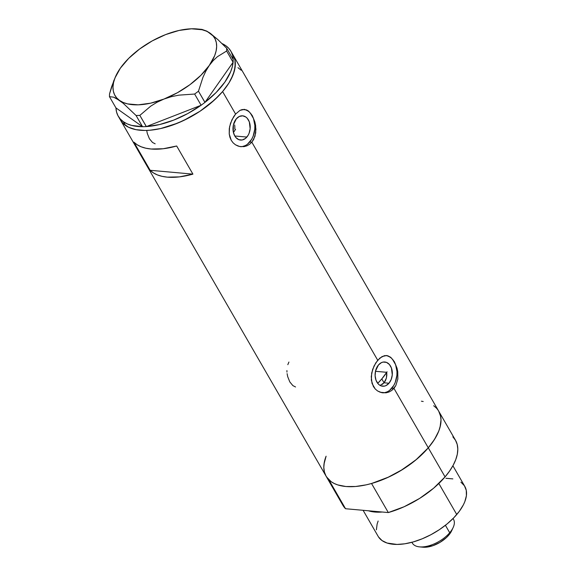 <?xml version="1.0" encoding="UTF-8"?>
<svg xmlns="http://www.w3.org/2000/svg" width="576" height="576" viewBox="0 0 576 576"><rect width="100%" height="100%" fill="white"/><g stroke="black" fill="none" stroke-linecap="round" stroke-linejoin="round"><path stroke-width="0.86" d="M146.722 130.478L147.298 133.466L149.422 138.766L152.489 142.452L155.16 143.813M287.107 373.644L287.69 376.625L289.814 381.931L292.882 385.618L295.553 386.978M286.92 370.57L286.963 372.103M288.929 362.038L287.813 364.666M388.987 383.234A12.168 8.59 -84.9 0 1 382.637 386.222A12.168 8.59 -84.9 0 1 375.401 378.029A12.168 8.59 -84.9 0 1 378.454 364.982L381.463 362.614L383.134 362.074L386.467 362.376L389.383 364.471L391.442 368.035L392.27 374.897L391.198 379.476L388.987 383.234L385.978 385.603L384.307 386.143L380.974 385.841L379.433 384.998L378.05 383.746L375.998 380.182L375.12 375.696L375.545 370.973L378.454 364.982A12.168 8.59 -84.9 0 1 384.804 361.994A12.168 8.59 -84.9 0 1 392.04 370.188A12.168 8.59 -84.9 0 1 388.987 383.234L384.048 382.788L388.987 383.234M382.226 384.422L384.048 382.788L380.102 385.438M246.866 137.066A12.168 8.59 -84.9 0 1 240.509 140.062A12.168 8.59 -84.9 0 1 233.28 131.861A12.168 8.59 -84.9 0 1 236.326 118.822L239.342 116.453L242.698 115.826L245.887 117.05L247.262 118.31L249.322 121.867L250.15 128.736L249.077 133.308L248.098 135.331L245.434 138.456L242.186 139.982L238.846 139.673L235.93 137.585L234.77 135.958L233.273 131.854L233.424 124.812L236.326 118.822A12.168 8.59 -84.9 0 1 242.683 115.826A12.168 8.59 -84.9 0 1 249.919 124.027A12.168 8.59 -84.9 0 1 246.866 137.066L234.792 135.986L246.866 137.066M240.458 146.657A18.756 13.241 95.1 0 0 249.718 142.013L251.834 142.2L249.538 144.346L246.881 145.843L244.015 146.642L239.587 146.498L235.454 144.785L233.107 142.826L231.242 140.306L229.932 137.311L229.226 133.985L229.277 128.65L230.515 123.271L233.618 116.755L235.591 114.07L239.969 110.383L242.23 109.519L246.6 109.93L248.659 111.182L252.288 115.618L254.894 121.982L255.931 129.254L254.974 136.354L251.834 142.2L377.712 360.23L382.09 356.544L386.568 355.536L390.78 357.35L394.416 361.778L397.015 368.15L397.764 371.743L397.843 379.066L395.791 385.668L391.666 390.506L389.002 392.004L386.136 392.803L381.708 392.666L377.575 390.953L375.228 388.987L373.363 386.467L371.347 380.146L371.693 372.996L374.018 366.019L377.712 360.23L251.834 142.2L249.538 144.346L246.881 145.843L241.049 146.729L238.147 146.102L235.454 144.785L233.107 142.826L231.242 140.306L229.226 133.985L229.565 126.828L231.898 119.858L235.591 114.07L222.602 91.562L235.591 114.07L239.969 110.383L244.447 109.368L248.659 111.182L252.288 115.618L254.894 121.982L255.636 125.575L255.722 132.905L253.663 139.5L251.834 142.2L249.718 142.013A18.756 13.241 95.1 0 0 254.506 122.328A18.756 13.241 95.1 0 0 243.893 109.339M382.586 392.825A18.756 13.241 95.1 0 0 391.838 388.174L393.955 388.368L428.285 447.818A65.016 32.508 -30 0 0 438.718 411.199A65.016 32.508 150 0 1 428.285 447.818L393.955 388.368L391.666 390.506L389.002 392.004L386.136 392.803L380.268 392.263L377.575 390.953L375.228 388.987L372.053 383.472L371.239 376.618L372.636 369.432L375.739 362.916L379.865 358.07L384.35 355.687L387.662 355.723L390.78 357.35L394.416 361.778L397.015 368.15L397.764 371.743L397.843 379.066L395.791 385.668L393.955 388.368L391.838 388.174A18.756 13.241 95.1 0 0 396.626 368.489A18.756 13.241 95.1 0 0 386.014 355.507M222.041 43.574A65.016 32.508 150 0 1 225.792 45.706A65.016 32.508 150 0 1 230.868 51.192L233.035 54.943A65.016 32.508 150 0 1 222.602 91.562A65.016 32.508 150 0 1 165.348 127.375A65.016 32.508 150 0 1 120.42 119.959A65.016 32.508 -30 0 0 125.496 125.446L123.336 121.694A65.016 32.508 150 0 1 118.253 116.208A65.016 32.508 150 0 1 115.97 107.914L142.517 126.706L115.97 107.914L116.554 112.032L117.994 115.74L120.269 118.973L123.336 121.694L125.496 125.446A65.016 32.508 -30 0 0 199.231 111.758A65.016 32.508 -30 0 0 233.035 54.943L455.508 440.266A65.016 32.508 -30 0 1 445.068 476.892L428.285 447.818L434.52 439.387L438.754 431.122L440.064 427.154L441.014 419.731L440.64 416.347L438.703 411.17M118.253 116.208L326.102 476.215A65.016 32.508 -30 0 0 371.038 483.631A65.016 32.508 -30 0 0 428.285 447.818A65.016 32.508 150 0 1 371.534 483.494L388.318 512.561A65.016 32.508 -30 0 0 445.068 476.892L433.613 488.218L419.63 498.413L404.158 506.729L388.318 512.561L345.535 508.73L328.752 479.657A65.016 32.508 150 0 1 326.102 476.215A65.016 32.508 150 0 1 326.102 456.214M176.681 145.994L192.924 174.125A65.016 32.508 150 0 1 150.142 170.287L133.898 142.157A65.016 32.508 -30 0 0 176.681 145.994L192.924 174.125L150.142 170.287L133.898 142.157L137.146 144.749L141.127 146.772L145.8 148.198L151.078 149.011L163.166 148.745L176.681 145.994M326.074 456.293L324.007 464.069L323.813 467.683M326.599 477.014L331.157 481.68L334.188 483.48L337.687 484.891L345.938 486.518L355.586 486.497L366.264 484.834L371.866 483.401L389.052 476.885L400.291 470.909L415.721 460.066L428.285 447.818L445.068 476.892L449.582 471.06L453.168 465.264L455.76 459.605L457.315 454.183L457.805 449.107L457.207 444.47L455.551 440.352L452.858 436.824M436.205 407.894L433.67 405.727M423.209 401.508L421.394 401.198M222.602 91.562L228.83 83.131L231.214 78.955L234.374 70.898L235.325 63.468L234.958 60.084L233.021 54.914L234.95 60.055L235.138 67.054L233.078 74.83L228.859 83.095L222.631 91.526L218.837 95.702L210.082 103.774L200.038 111.226L189.101 117.756L177.682 123.127L160.632 128.563L149.947 130.234L144.965 130.457L135.965 129.658L128.534 127.238L135.929 129.65L144.922 130.457L149.904 130.241L160.582 128.57L171.886 125.33L183.37 120.629L199.987 111.254L214.603 99.835L222.602 91.562M120.917 120.758L122.933 123.264L128.506 127.224L122.954 123.286L120.931 120.78M234.814 128.981L234.857 126.972L234.814 128.981M234.662 124.949L234.857 126.972L234.662 124.949M234.144 122.515L234.266 122.976L234.144 122.515M385.466 380.621L384.048 382.788L386.402 378.043L385.466 380.621M386.827 375.228L386.402 378.043L386.755 372.312L386.827 375.228M386.755 372.312L375.473 371.297L386.755 372.312A55.015 27.504 150 0 1 381.809 378.914L384.048 382.788L381.809 378.914A55.015 27.504 150 0 1 377.719 383.342L381.809 378.914L387.086 371.786M192.924 174.125L179.41 176.882L167.321 177.149L162.043 176.335L157.37 174.902L153.389 172.879L150.142 170.287L192.924 174.125M241.214 70.25L237.967 67.666M389.635 390.312L393.739 385.495L395.251 382.378L396.9 375.322L396.979 371.657L395.626 364.745L392.458 359.251M390.334 357.314L387.958 356.026M384.624 392.666L387.194 391.831M247.507 144.151L251.618 139.334L253.13 136.217L254.779 129.161L254.858 125.496L253.505 118.577L250.33 113.09M248.213 111.154L245.837 109.865M242.503 146.498L245.074 145.663M114.034 80.021L109.526 93.946L109.454 96.667L113.58 97.157L116.287 98.395L123.199 103.284L136.08 115.51L139.831 115.394L150.746 106.135L157.032 102.262L163.966 99.058L171.252 96.703L178.877 95.148L194.638 94.039L198.461 91.202L202.925 77.386L205.834 71.122L209.282 65.448A57.514 28.757 150 0 1 163.966 99.058A57.514 28.757 150 0 1 119.498 100.426A57.514 28.757 150 0 1 115.848 75.924L111.571 86.818L109.526 93.946L109.454 96.667L115.934 107.885L109.454 96.667L113.58 97.157L119.498 100.426L123.199 103.284L136.08 115.51L139.831 115.394L146.383 126.583L145.037 126.655L146.304 126.612L139.831 115.394L150.746 106.135L157.032 102.262L163.966 99.058L171.252 96.703L178.877 95.148L194.638 94.039L198.461 91.202L204.977 102.37L203.645 103.385L204.941 102.427L198.461 91.202L202.925 77.386L205.834 71.122L209.282 65.448L213.142 60.667L217.382 56.714L226.642 51.005L226.714 48.29L233.194 59.508L233.165 60.43L233.194 59.508L226.714 48.29L217.85 39.586L210.132 33.206A57.514 28.757 150 0 1 209.282 65.448L213.142 60.667L217.382 56.714L226.642 51.005L233.122 62.23L233.143 61.308L233.078 62.287L226.642 51.005L226.714 48.29L217.85 39.586L206.906 31.162L201.953 29.398L197.186 28.958A57.514 28.757 150 0 1 210.132 33.206L206.46 31.169L202.075 29.743L191.47 28.8L179.057 30.449L165.658 34.582A57.514 28.757 150 0 1 197.186 28.958M201.038 105.293L202.406 104.299L201.118 105.264L146.383 126.583L201.038 105.293L187.704 113.594L173.599 120.146L159.552 124.56L146.383 126.583A65.016 32.508 150 0 0 201.038 105.293M165.679 34.574L152.222 40.903L139.637 48.996L128.765 58.306L120.341 68.198A57.514 28.757 150 0 1 165.665 34.582L165.679 34.574M136.08 115.51L142.517 126.706L143.827 126.691L142.56 126.727L136.08 115.51M194.638 94.039L201.118 105.264L194.638 94.039M233.078 62.287L204.977 102.37L233.078 62.287L232.265 66.953L230.594 71.87L224.827 82.152L216.122 92.52L204.977 102.37A65.016 32.508 150 0 0 233.078 62.287M115.848 75.924A57.514 28.757 150 0 1 120.348 68.191L114.962 77.983L113.537 82.634L112.982 87.012L113.314 91.051L114.523 94.673L116.597 97.812L119.498 100.426L123.17 102.47L127.562 103.896L138.161 104.839L150.581 103.19L163.966 99.058L177.408 92.736L190.001 84.643L200.873 75.334L209.282 65.448L214.668 55.656L216.101 51.005L216.655 46.62L216.324 42.588L215.107 38.966L213.034 35.82L210.132 33.206M206.906 31.162L201.953 29.398M221.969 43.546L225.792 45.706L228.859 48.42L231.127 51.653L232.567 55.361L233.158 59.486M142.517 126.706L131.674 125.417L127.152 123.854L123.336 121.694A65.016 32.508 150 0 0 142.517 126.706M145.037 126.655L143.827 126.691L145.037 126.655M203.645 103.385L202.406 104.299L203.645 103.385M233.165 60.43L233.143 61.308L233.165 60.43M230.868 51.192A65.016 32.508 150 0 1 233.15 59.443M235.584 129.319L233.41 132.466A41.263 20.628 -30 0 0 234.526 130.925M363.11 510.307L378.158 536.364A50.011 25.006 -30 0 0 412.718 542.074A50.011 25.006 -30 0 0 456.754 514.519L438.84 483.494L456.754 514.519A50.011 25.006 -30 0 0 464.782 486.353L452.894 465.761M326.102 476.215L342.893 505.289A65.016 32.508 -30 0 0 345.535 508.73L342.842 505.202M436.075 407.758A65.016 32.508 150 0 1 438.718 411.199M438.768 411.278L440.424 415.397L441.022 420.041L440.532 425.117L438.977 430.531L436.385 436.19L432.799 441.986L428.285 447.818L416.822 459.144L402.847 469.339L387.374 477.662L371.534 483.494L388.318 512.561L345.535 508.73L328.752 479.657L326.059 476.136L324.403 472.018L323.806 467.374L324.295 462.298L325.85 456.883M382.226 512.021A50.011 25.006 150 0 1 368.438 510.782A50.011 25.006 -30 0 0 382.226 512.021M460.901 482.148L464.407 485.734L466.265 490.313L466.402 495.691L464.81 501.682L463.385 504.828L459.338 511.279L453.838 517.73L447.091 523.944L439.366 529.668L430.949 534.694L422.165 538.819L413.359 541.886L404.863 543.787L397.008 544.435L387.065 543.038L382.046 540.569L378.54 536.976M376.394 529.805L377.122 524.088L378.137 521.035M445.939 478.274L452.851 478.894M411.898 542.29L412.373 543.118A23.76 11.88 -30 0 0 428.789 545.825A23.76 11.88 -30 0 0 449.712 532.742L445.414 525.298L449.712 532.742L448.754 535.147A20.254 10.13 -30 0 0 451.714 530.662L453.175 527.479A23.76 11.88 150 0 1 449.712 532.742A23.76 11.88 -30 0 0 453.521 519.358L453.046 518.537M452.995 518.587A23.76 11.88 150 0 1 453.175 527.479M451.735 530.611L448.754 535.147L446.263 537.725L440.035 542.34L432.958 545.666L426.11 547.193L423.065 547.2A20.254 10.13 -30 0 0 448.754 535.147L449.712 532.742A23.76 11.88 150 0 1 419.58 546.876A23.76 11.88 150 0 1 411.97 542.275M419.58 546.876L423.065 547.2"/></g></svg>
